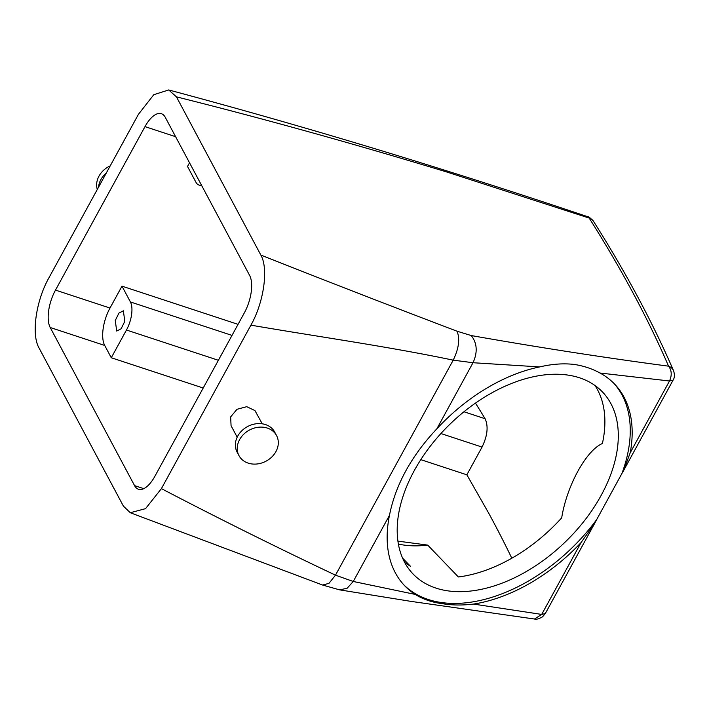<?xml version="1.0" encoding="UTF-8"?>
<svg xmlns="http://www.w3.org/2000/svg" width="709" height="709" viewBox="0 0 709 709"><rect width="100%" height="100%" fill="white"/><g stroke="black" fill="none" stroke-linecap="round" stroke-linejoin="round"><path stroke-width="1.06" d="M274.897 433.102A21.297 17.636 -28.1 0 1 276.563 435.574A21.297 17.636 -28.1 0 1 267.63 460.256A21.297 17.636 -28.1 0 1 240.643 458.111A21.297 17.636 -28.1 0 1 238.977 455.63A21.297 17.636 -28.1 0 1 247.911 430.948A21.297 17.636 -28.1 0 1 274.897 433.102M238.977 455.63L237.107 452.12A21.297 17.636 -28.1 0 1 246.041 427.438A21.297 17.636 -28.1 0 1 273.018 429.583A21.297 17.636 -28.1 0 1 274.693 432.065L276.563 435.574M237.178 437.178L231.063 425.71L230.664 416.892L236.992 409.297L246.741 406.682L254.956 410.582L262.241 423.814M587.69 216.697L589.188 218.08A10.653 8.455 147.7 0 1 593.398 221.146C626.118 272.885 652.829 322.737 673.55 370.71A10.653 9.12 156.7 0 0 668.569 366.172C604.786 357.708 539.026 347.507 471.263 335.561L457.039 331.209C460.114 338.911 458.838 348.562 453.202 360.154C387.185 346.311 316.958 336.553 250.915 325.156L161.413 488.625C218.31 518.332 276.342 547.18 335.49 575.167L453.202 360.154L473.018 362.724L436.824 428.848C411.309 455.993 395.525 484.823 389.463 515.354A145.549 91.328 136.1 0 0 404.777 585.856A145.549 91.328 136.1 0 0 415.173 594.399L353.259 581.477L335.49 575.167L328.949 583.374L322.577 585.04L130.279 512.722L145.531 508.663L161.413 488.625M457.039 331.209C391.049 306.128 325.653 280.746 260.85 255.063C268.729 268.817 263.739 302.583 250.915 325.156M130.279 512.722L123.401 506.111L38.995 347.897C31.161 334.418 35.946 300.811 48.93 277.804L138.432 114.326L153.782 94.705L168.707 89.954C305.854 126.636 445.527 168.884 587.717 216.715M260.85 255.063L176.444 96.849L168.707 89.954M134.568 485.63A28.395 12.496 108.2 0 0 138.477 489.245A28.395 12.496 108.2 0 0 154.854 476.324L244.348 312.855A28.395 12.496 108.2 0 0 249.639 275.447L165.277 117.331A28.395 12.496 108.2 0 0 161.368 113.706A28.395 12.496 108.2 0 0 144.99 126.627L55.497 290.096A28.395 12.496 108.2 0 0 50.206 327.505L134.568 485.63L143.767 488.652M534.471 619.028L541.703 614.419L473.488 604.068A145.549 91.328 136.1 0 0 580.999 542.651L594.869 523.02L545.301 613.56L542.509 616.848C538.627 618.984 535.942 619.71 534.444 619.019L411.069 601.392L339.593 589.853L322.577 585.04M436.824 428.848A145.549 91.328 136.1 0 1 539.717 366.916L473.018 362.724C477.76 352.267 477.175 343.209 471.263 335.561M339.664 589.861L347.109 588.275L353.259 581.477L389.463 515.354M539.717 366.916C552.098 363.992 563.664 363.176 574.423 364.461C583.835 365.941 592.352 368.795 599.982 373.023L669.509 380.99L630.212 452.767A145.549 91.328 136.1 0 0 614.543 384.03A145.549 91.328 136.1 0 0 599.982 373.023M403.829 584.845A145.549 91.328 136.1 0 0 442.221 602.641A145.549 91.328 136.1 0 0 596.748 519.467L594.869 523.02M415.173 594.399C423.211 599.406 432.605 602.553 443.364 603.829C452.785 605.309 462.826 605.389 473.488 604.068M673.55 370.71C674.817 374.609 674.667 377.746 673.098 380.13L669.509 380.99C672.052 375.283 671.742 370.337 668.569 366.172A2119.307 737.52 -151.3 0 0 589.188 218.08L446.608 171.941C354.137 143.821 264.085 118.784 176.444 96.849M511.809 558.213A2101.556 731.342 28.7 0 0 488.802 513.351L466.859 474.817L420.791 459.654M111.278 357.753L104.71 345.451A28.395 12.496 108.2 0 1 110.001 308.043L121.983 286.152L130.421 301.963A21.297 9.368 108.2 0 1 126.459 330.022L111.278 357.753L203.199 388.018M404.706 562.503L410.511 566.331L402.552 558.054M398.378 544.069A131.351 82.412 136.1 0 0 404.538 545.15A131.351 82.412 136.1 0 0 427.704 545.097L397.917 541.135M427.704 545.097L458.369 576.966A131.351 82.412 136.1 0 0 561.696 517.845C566.792 485.816 586.113 450.516 602.393 443.506A131.351 82.412 136.1 0 0 595.037 385.545M121.983 286.152L238.056 324.359M201.418 185.058A21.297 9.368 108.2 0 1 198.875 184.996A21.297 9.368 108.2 0 1 195.95 182.275L187.513 166.464L189.525 162.778M630.212 452.767L623.53 470.67L621.926 473.47A145.549 91.328 136.1 0 0 613.577 383.046M621.926 473.47L596.748 519.467M448.611 590.96A131.351 82.412 136.1 0 0 585.093 519.848A131.351 82.412 136.1 0 0 602.393 391.882A131.351 82.412 136.1 0 0 566.881 374.946A131.351 82.412 136.1 0 0 430.398 446.058A131.351 82.412 136.1 0 0 413.099 574.015A131.351 82.412 136.1 0 0 448.611 590.96M475.464 403.111A2101.556 731.342 -151.3 0 1 485.116 418.735C488.528 426.348 487.5 435.805 482.04 447.078L466.859 474.817M115.266 320.512L116.701 331.05L121.106 328.799L124.802 321.363L123.366 310.817L118.961 313.068L115.266 320.512M98.551 187.167A21.297 17.636 -28.1 0 1 106.279 173.058M97.293 189.471A21.297 17.636 -28.1 0 1 110.232 165.844M50.206 327.505L104.71 345.451M55.497 290.096L110.001 308.043M144.99 126.627L175.619 136.704M126.459 330.022L218.381 360.278M440.901 433.536L482.04 447.078M130.421 301.963L232.003 335.401M463.961 411.769L485.116 418.735M545.301 613.56L541.703 614.419L580.999 542.651M593.398 221.146C590.163 217.769 588.266 216.289 587.717 216.706M673.098 380.13L623.53 470.67M198.875 184.996L201.914 185.988"/></g></svg>

